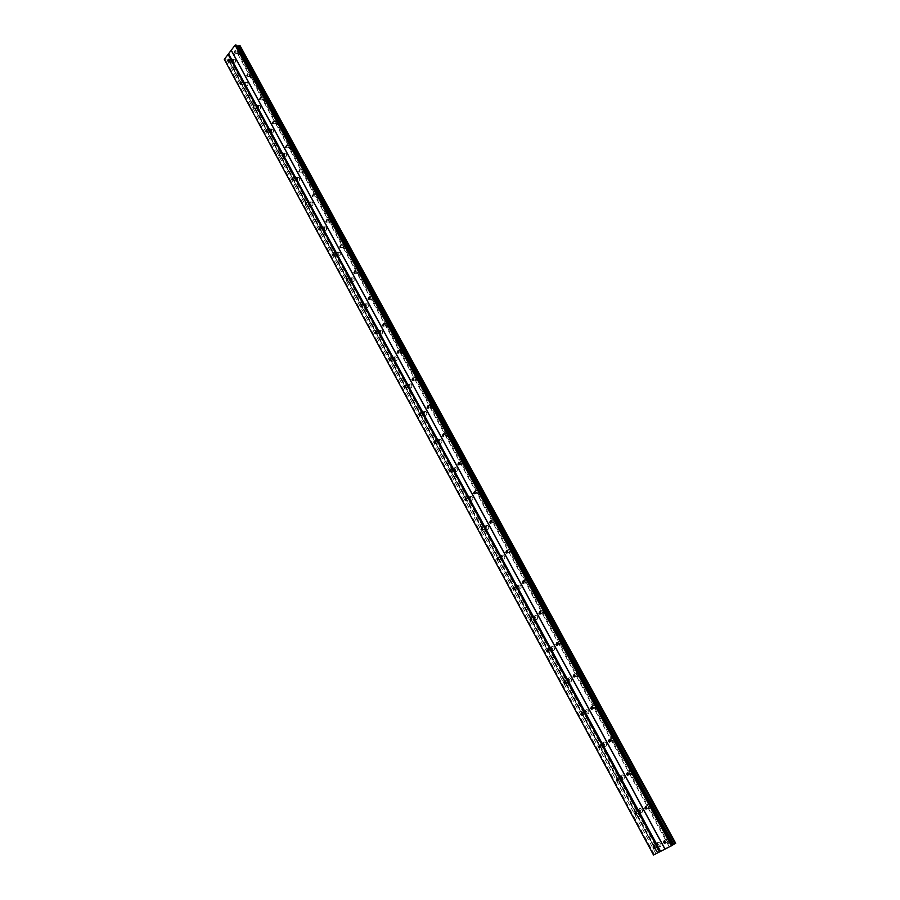 <?xml version="1.0" encoding="UTF-8"?>
<svg xmlns="http://www.w3.org/2000/svg" width="900" height="900" viewBox="0 0 900 900"><rect width="100%" height="100%" fill="white"/><g stroke="black" fill="none" stroke-linecap="round" stroke-linejoin="round"><path stroke-width="0.67" stroke-dasharray="4.5 3.38" d="M666.697 840.634L667.845 841.5L668.655 839.621L667.519 838.744L666.697 840.634M238.028 53.28L238.905 51.379L238.028 53.28M250.605 76.376L251.482 74.486L250.605 76.376M263.351 99.788L264.24 97.897L263.351 99.788M276.266 123.514L277.166 121.624L276.266 123.514M289.361 147.555L290.261 145.665L289.361 147.555M302.625 171.934L303.536 170.032L302.625 171.934M316.08 196.627L316.991 194.737L316.08 196.627M329.715 221.67L330.142 222.086L330.626 219.78L329.715 221.67M343.541 247.061L343.98 247.489L344.902 245.599L344.452 245.171L343.541 247.061M357.548 272.812L358.02 273.251L358.481 270.923L357.548 272.812M371.767 298.912L372.251 299.374L373.185 297.484L372.69 297.034L371.767 298.912M386.179 325.395L386.685 325.868L387.619 323.978L387.113 323.505L386.179 325.395M400.804 352.249L401.332 352.733L402.266 350.854L401.738 350.359L400.804 352.249M415.631 379.485L416.183 379.991L417.116 378.101L416.565 377.595L415.631 379.485M430.673 407.115L431.257 407.644L432.191 405.754L431.606 405.225L430.673 407.115M445.939 435.15L446.546 435.69L447.48 433.811L446.873 433.26L445.939 435.15M461.419 463.59L462.06 464.164L462.994 462.274L462.364 461.711L461.419 463.59M477.135 492.457L477.81 493.043L478.744 491.164L478.069 490.579L477.135 492.457M493.088 521.752L493.785 522.36L494.719 520.481L494.021 519.874L493.088 521.752M509.276 551.486L510.007 552.116L510.93 550.238L510.21 549.608L509.276 551.486M525.712 581.681L526.477 582.334L527.4 580.444L526.635 579.791L525.712 581.681M542.396 612.326L543.206 613.001L544.118 611.111L543.308 610.436L542.396 612.326M559.339 643.433L560.183 644.141L561.082 642.251L560.239 641.554L559.339 643.433M576.54 675.034L577.429 675.754L578.317 673.875L577.429 673.144L576.54 675.034M594.011 707.119L594.945 707.873L595.822 705.982L594.889 705.24L594.011 707.119M611.752 739.71L612.731 740.498L613.597 738.607L612.619 737.831L611.752 739.71M629.775 772.819L630.81 773.629L631.665 771.739L630.63 770.929L629.775 772.819M648.09 806.456L649.181 807.3L650.014 805.41L648.923 804.566L648.09 806.456M654.806 848.655L657.371 852.773L654.784 848.666L657.113 852.93L653.512 855M636.311 814.5L654.694 848.509L636.334 814.489M636.221 814.342L618.154 780.851L636.221 814.342M618.041 780.716L600.232 747.765L618.041 780.716M582.604 715.174L600.154 747.619L582.637 715.163M565.256 683.089L582.559 715.039L565.29 683.077M565.2 682.965L548.201 651.476L565.211 682.965M548.123 651.386L531.36 620.381L548.123 651.386M531.315 620.291L514.811 589.725L531.304 620.291M514.755 589.658L498.488 559.541L514.778 589.658M498.442 559.496L482.389 529.808L498.442 559.496M482.4 529.762L228.487 59.614L226.553 59.017L224.359 59.591M660.645 843.66C661.354 845.572 660.915 846.619 659.317 846.776L657.416 845.325C656.707 843.401 657.158 842.366 658.744 842.209L660.645 843.66M658.913 844.661C659.621 846.585 659.183 847.631 657.585 847.789L655.695 846.337C654.975 844.414 655.425 843.367 657.023 843.221L658.913 844.661M235.282 59.794C235.766 61.819 235.294 62.854 233.854 62.932L233.314 62.37C232.83 60.356 233.303 59.31 234.743 59.242L235.282 59.794M233.269 59.512C233.752 61.538 233.28 62.584 231.851 62.651L231.3 62.089C230.816 60.075 231.289 59.029 232.729 58.95L233.269 59.512M247.781 82.823C248.265 84.847 247.792 85.894 246.341 85.95L245.768 85.376C245.284 83.362 245.756 82.316 247.208 82.249L247.781 82.823M245.768 82.564C246.263 84.589 245.779 85.635 244.339 85.703L243.765 85.129C243.27 83.104 243.754 82.058 245.205 81.99L245.768 82.564M260.438 106.155C260.933 108.18 260.46 109.226 258.986 109.282L258.401 108.698C257.906 106.672 258.39 105.626 259.852 105.559L260.438 106.155M258.435 105.93C258.93 107.955 258.457 109.001 256.984 109.069L256.399 108.472C255.904 106.448 256.387 105.401 257.85 105.345L258.435 105.93M273.274 129.791C273.769 131.828 273.285 132.862 271.811 132.93L271.192 132.311C270.686 130.286 271.181 129.24 272.655 129.184L273.274 129.791M271.271 129.6C271.778 131.636 271.294 132.683 269.809 132.739L269.201 132.131C268.695 130.095 269.179 129.049 270.653 128.993L271.271 129.6M286.267 153.754C286.785 155.79 286.29 156.825 284.805 156.881L284.164 156.251C283.646 154.215 284.141 153.18 285.637 153.124L286.267 153.754M284.276 153.596C284.794 155.632 284.299 156.679 282.814 156.735L282.173 156.105C281.655 154.069 282.15 153.023 283.635 152.966L284.276 153.596M299.441 178.031C299.97 180.067 299.475 181.114 297.968 181.159L297.304 180.518C296.786 178.481 297.281 177.435 298.789 177.39L299.441 178.031M297.461 177.919C297.979 179.955 297.484 181.001 295.976 181.046L295.312 180.394C294.795 178.357 295.29 177.311 296.798 177.266L297.461 177.919M312.806 202.646C313.324 204.683 312.829 205.729 311.31 205.774L310.624 205.099C310.095 203.062 310.59 202.028 312.109 201.982L312.806 202.646M310.826 202.567C311.344 204.604 310.849 205.65 309.33 205.695L308.644 205.02C308.115 202.984 308.61 201.938 310.129 201.893L310.826 202.567M326.34 227.599C326.88 229.635 326.374 230.681 324.844 230.726L324.124 230.029C323.595 227.993 324.09 226.946 325.62 226.901L326.34 227.599M324.371 227.554C324.9 229.59 324.405 230.636 322.875 230.681L322.155 229.984C321.615 227.936 322.11 226.901 323.651 226.856L324.371 227.554M340.065 252.889C340.605 254.925 340.11 255.971 338.558 256.016L337.815 255.296C337.275 253.26 337.77 252.214 339.322 252.18L340.065 252.889M338.096 252.877C338.636 254.925 338.141 255.96 336.6 256.005L335.846 255.285C335.306 253.249 335.801 252.203 337.354 252.157L338.096 252.877M353.981 278.539C354.532 280.575 354.026 281.61 352.474 281.655L351.686 280.912C351.135 278.876 351.641 277.83 353.205 277.796L353.981 278.539M352.024 278.561C352.575 280.609 352.069 281.644 350.516 281.689L349.729 280.946C349.178 278.899 349.684 277.864 351.248 277.819L352.024 278.561M368.089 304.537C368.651 306.574 368.145 307.62 366.581 307.654L365.76 306.889C365.197 304.853 365.704 303.806 367.279 303.772L368.089 304.537M366.142 304.605C366.694 306.652 366.188 307.688 364.624 307.733L363.803 306.956C363.251 304.92 363.757 303.874 365.321 303.84L366.142 304.605M382.399 330.907C382.961 332.944 382.455 333.99 380.88 334.024L380.025 333.236C379.463 331.189 379.969 330.154 381.555 330.12L382.399 330.907M380.452 331.009C381.026 333.056 380.52 334.103 378.934 334.136L378.079 333.338C377.516 331.301 378.022 330.255 379.609 330.221L380.452 331.009M396.911 357.649C397.485 359.685 396.979 360.731 395.392 360.765L394.504 359.944C393.93 357.907 394.436 356.873 396.022 356.827L396.911 357.649M394.976 357.795C395.55 359.843 395.044 360.877 393.457 360.923L392.558 360.101C391.984 358.054 392.501 357.019 394.088 356.974L394.976 357.795M411.626 384.772C412.211 386.809 411.705 387.844 410.108 387.889L409.174 387.045C408.589 384.998 409.106 383.963 410.704 383.929L411.626 384.772M409.702 384.964C410.287 387 409.781 388.046 408.173 388.08L407.25 387.236C406.665 385.189 407.171 384.154 408.78 384.12L409.702 384.964M426.555 412.29C427.151 414.326 426.645 415.361 425.036 415.406L424.058 414.517C423.473 412.493 423.979 411.446 425.588 411.412L426.555 412.29M424.642 412.526C425.239 414.562 424.721 415.598 423.113 415.642L422.145 414.765C421.549 412.729 422.066 411.683 423.675 411.649L424.642 412.526M441.709 440.201C442.305 442.226 441.799 443.272 440.179 443.317L439.166 442.406C438.57 440.37 439.076 439.335 440.696 439.29L441.709 440.201M439.796 440.483C440.404 442.519 439.886 443.554 438.277 443.599L437.254 442.688C436.657 440.651 437.164 439.616 438.784 439.571L439.796 440.483M457.076 468.517C457.684 470.543 457.178 471.589 455.546 471.634L454.489 470.689C453.881 468.664 454.387 467.618 456.019 467.572L457.076 468.517M455.175 468.844C455.782 470.88 455.276 471.915 453.656 471.96L452.588 471.026C451.98 468.99 452.486 467.944 454.118 467.899L455.175 468.844M472.669 497.25C473.287 499.275 472.781 500.321 471.15 500.366L470.036 499.387C469.418 497.363 469.924 496.327 471.555 496.282L472.669 497.25M470.779 497.632C471.397 499.657 470.891 500.704 469.26 500.749L468.146 499.77C467.527 497.745 468.034 496.699 469.676 496.654L470.779 497.632M488.486 526.41C489.116 528.435 488.61 529.47 486.979 529.526L485.809 528.514C485.19 526.5 485.696 525.454 487.327 525.409L488.486 526.41M486.619 526.837C487.249 528.863 486.743 529.909 485.1 529.954L483.93 528.941C483.311 526.916 483.817 525.881 485.449 525.825L486.619 526.837M504.551 556.009C505.181 558.023 504.686 559.058 503.044 559.125L501.817 558.079C501.188 556.065 501.694 555.019 503.336 554.962L504.551 556.009M502.684 556.481C503.325 558.506 502.819 559.541 501.176 559.609L499.961 558.551C499.32 556.538 499.826 555.502 501.469 555.435L502.684 556.481M520.852 586.046C521.494 588.06 520.999 589.095 519.356 589.163L518.074 588.082C517.433 586.069 517.928 585.034 519.57 584.966L520.852 586.046M518.996 586.575C519.649 588.589 519.142 589.635 517.5 589.702L516.217 588.611C515.576 586.597 516.082 585.562 517.725 585.495L518.996 586.575M537.401 616.545C538.054 618.548 537.559 619.582 535.916 619.661L534.566 618.536C533.914 616.534 534.42 615.499 536.062 615.42L537.401 616.545M535.567 617.13C536.22 619.133 535.725 620.168 534.082 620.246L532.733 619.121C532.08 617.119 532.575 616.072 534.217 616.005L535.567 617.13M554.197 647.505C554.861 649.496 554.377 650.531 552.735 650.621L551.317 649.451C550.654 647.46 551.149 646.425 552.791 646.335L554.197 647.505M552.375 648.146C553.039 650.137 552.544 651.184 550.901 651.262L549.495 650.092C548.831 648.101 549.326 647.055 550.969 646.976L552.375 648.146M571.264 678.938C571.928 680.918 571.444 681.964 569.801 682.054L568.327 680.85C567.653 678.859 568.136 677.824 569.779 677.734L571.264 678.938M569.452 679.635C570.116 681.626 569.632 682.661 567.99 682.762L566.516 681.548C565.841 679.556 566.325 678.521 567.967 678.431L569.452 679.635M588.577 710.865C589.264 712.834 588.78 713.869 587.149 713.981L585.596 712.721C584.91 710.752 585.394 709.717 587.025 709.605L588.577 710.865M586.789 711.619C587.464 713.599 586.991 714.634 585.349 714.735L583.796 713.486C583.121 711.506 583.594 710.46 585.236 710.359L586.789 711.619M606.173 743.288C606.859 745.245 606.386 746.28 604.766 746.404L603.135 745.099C602.438 743.141 602.91 742.095 604.541 741.982L606.173 743.288M604.395 744.097C605.081 746.066 604.609 747.101 602.989 747.225L601.346 745.92C600.66 743.951 601.133 742.916 602.764 742.804L604.395 744.097M624.049 776.216C624.735 778.163 624.274 779.197 622.654 779.332L620.944 777.982C620.246 776.036 620.707 774.99 622.327 774.866L624.049 776.216M622.283 777.094C622.98 779.051 622.519 780.086 620.899 780.221L619.178 778.86C618.48 776.914 618.941 775.867 620.572 775.744L622.283 777.094M642.195 809.663C642.904 811.597 642.454 812.644 640.845 812.79L639.034 811.384C638.336 809.449 638.786 808.414 640.395 808.268L642.195 809.663M640.451 810.607C641.16 812.554 640.71 813.589 639.101 813.735L637.29 812.329C636.581 810.394 637.043 809.359 638.651 809.212L640.451 810.607M671.029 838.271C671.749 840.206 671.299 841.264 669.679 841.41L667.766 839.959C667.046 838.024 667.508 836.977 669.127 836.82L671.029 838.271M669.308 839.284C670.028 841.219 669.577 842.276 667.957 842.423L666.045 840.971C665.325 839.025 665.786 837.979 667.406 837.832L669.308 839.284M241.639 51.491C242.123 53.527 241.639 54.574 240.188 54.641L239.648 54.09C239.164 52.054 239.648 51.008 241.099 50.94L241.639 51.491M239.625 51.188C240.109 53.224 239.625 54.281 238.174 54.349L237.634 53.797C237.15 51.761 237.634 50.704 239.085 50.636L239.625 51.188M254.239 74.576C254.734 76.612 254.25 77.67 252.776 77.726L252.214 77.164C251.719 75.116 252.203 74.07 253.676 74.002L254.239 74.576M252.225 74.306C252.72 76.354 252.236 77.4 250.774 77.468L250.2 76.894C249.705 74.858 250.2 73.8 251.662 73.744L252.225 74.306M267.007 97.965C267.502 100.013 267.019 101.059 265.534 101.126L264.949 100.53C264.442 98.494 264.938 97.436 266.423 97.38L267.007 97.965M265.005 97.729C265.5 99.776 265.016 100.834 263.531 100.89L262.946 100.305C262.44 98.258 262.935 97.2 264.42 97.144L265.005 97.729M279.945 121.68C280.451 123.728 279.956 124.774 278.46 124.83L277.852 124.222C277.346 122.175 277.841 121.129 279.338 121.073L279.945 121.68M277.942 121.478C278.46 123.525 277.965 124.582 276.469 124.627L275.85 124.02C275.344 121.972 275.839 120.926 277.335 120.87L277.942 121.478M293.062 145.699C293.569 147.757 293.074 148.804 291.566 148.849L290.925 148.23C290.419 146.183 290.914 145.125 292.421 145.08L293.062 145.699M291.06 145.53C291.577 147.589 291.082 148.635 289.575 148.691L288.934 148.061C288.416 146.014 288.923 144.956 290.43 144.911L291.06 145.53M306.349 170.055C306.866 172.114 306.371 173.16 304.841 173.205L304.189 172.564C303.66 170.505 304.166 169.459 305.685 169.414L306.349 170.055M304.358 169.92C304.886 171.979 304.38 173.025 302.861 173.081L302.197 172.429C301.669 170.37 302.175 169.324 303.705 169.279L304.358 169.92M319.826 194.737C320.355 196.796 319.849 197.843 318.308 197.888L317.621 197.224C317.093 195.165 317.599 194.119 319.14 194.074L319.826 194.737M317.835 194.648C318.375 196.706 317.869 197.752 316.327 197.797L315.641 197.123C315.113 195.075 315.619 194.018 317.16 193.972L317.835 194.648M333.484 219.769C334.012 221.828 333.506 222.874 331.954 222.919L331.245 222.221C330.705 220.162 331.211 219.116 332.764 219.083L333.484 219.769M331.504 219.701C332.044 221.771 331.537 222.817 329.985 222.862L329.265 222.165C328.725 220.106 329.231 219.06 330.795 219.015L331.504 219.701M347.321 245.138C347.873 247.196 347.366 248.243 345.791 248.287L345.049 247.567C344.509 245.509 345.015 244.463 346.579 244.429L347.321 245.138M345.364 245.115C345.904 247.174 345.397 248.231 343.834 248.265L343.08 247.556C342.54 245.486 343.046 244.44 344.61 244.406L345.364 245.115M361.361 270.866C361.924 272.925 361.406 273.971 359.831 274.005L359.055 273.274C358.493 271.215 359.01 270.169 360.585 270.135L361.361 270.866M359.404 270.877C359.966 272.947 359.449 273.994 357.874 274.028L357.086 273.285C356.535 271.226 357.053 270.18 358.627 270.146L359.404 270.877M375.604 296.955C376.166 299.014 375.649 300.06 374.062 300.094L373.252 299.329C372.69 297.27 373.196 296.224 374.794 296.19L375.604 296.955M373.657 297.011C374.209 299.07 373.702 300.116 372.105 300.161L371.295 299.396C370.733 297.326 371.25 296.28 372.848 296.246L373.657 297.011M390.037 323.415C390.611 325.474 390.094 326.52 388.496 326.554L387.641 325.766C387.079 323.707 387.596 322.661 389.194 322.627L390.037 323.415M388.103 323.505C388.665 325.575 388.159 326.621 386.55 326.655L385.706 325.856C385.132 323.798 385.65 322.751 387.259 322.718L388.103 323.505M404.685 350.246C405.27 352.305 404.752 353.351 403.132 353.385L402.244 352.564C401.67 350.505 402.188 349.459 403.808 349.425L404.685 350.246M402.75 350.381C403.335 352.44 402.817 353.498 401.197 353.531L400.309 352.71C399.735 350.651 400.252 349.605 401.873 349.571L402.75 350.381M419.546 377.46C420.131 379.519 419.614 380.565 417.983 380.599L417.06 379.755C416.475 377.696 416.993 376.65 418.624 376.616L419.546 377.46M417.611 377.64C418.207 379.71 417.69 380.756 416.059 380.79L415.136 379.946C414.551 377.876 415.069 376.83 416.689 376.796L417.611 377.64M434.61 405.079C435.206 407.126 434.689 408.173 433.058 408.218L432.09 407.34C431.494 405.281 432.011 404.235 433.642 404.201L434.61 405.079M432.697 405.304C433.294 407.363 432.776 408.409 431.134 408.442L430.166 407.565C429.57 405.506 430.099 404.46 431.73 404.426L432.697 405.304M449.899 433.091C450.506 435.139 449.989 436.185 448.346 436.23L447.334 435.319C446.726 433.271 447.244 432.225 448.886 432.18L449.899 433.091M447.998 433.361C448.605 435.42 448.076 436.466 446.434 436.5L445.421 435.6C444.814 433.541 445.343 432.495 446.985 432.45L447.998 433.361M465.412 461.52C466.031 463.567 465.502 464.614 463.86 464.647L462.791 463.714C462.184 461.666 462.701 460.62 464.355 460.575L465.412 461.52M463.522 461.835C464.13 463.882 463.613 464.929 461.959 464.974L460.901 464.029C460.282 461.981 460.811 460.935 462.465 460.89L463.522 461.835M481.151 490.365C481.781 492.401 481.264 493.447 479.599 493.493L478.496 492.525C477.866 490.478 478.384 489.431 480.049 489.386L481.151 490.365M479.272 490.725C479.891 492.772 479.374 493.819 477.72 493.864L476.606 492.896C475.988 490.849 476.505 489.803 478.159 489.757L479.272 490.725M497.126 519.637C497.767 521.674 497.25 522.72 495.585 522.765L494.426 521.764C493.785 519.716 494.303 518.681 495.968 518.625L497.126 519.637M495.259 520.054C495.889 522.101 495.382 523.148 493.718 523.192L492.548 522.18C491.918 520.132 492.435 519.086 494.1 519.041L495.259 520.054M513.349 549.349C513.99 551.385 513.472 552.431 511.808 552.488L510.593 551.441C509.951 549.405 510.457 548.359 512.134 548.303L513.349 549.349M511.493 549.821C512.134 551.858 511.616 552.904 509.951 552.96L508.725 551.914C508.084 549.866 508.601 548.82 510.266 548.775L511.493 549.821M529.808 579.51C530.46 581.535 529.954 582.581 528.278 582.649L526.995 581.558C526.354 579.533 526.86 578.486 528.536 578.43L529.808 579.51M527.962 580.028C528.615 582.064 528.109 583.11 526.433 583.178L525.15 582.086C524.498 580.05 525.015 579.004 526.68 578.947L527.962 580.028M546.525 610.133C547.178 612.158 546.671 613.204 545.006 613.271L543.656 612.146C543.004 610.121 543.51 609.075 545.186 609.008L546.525 610.133M544.691 610.706C545.344 612.731 544.837 613.778 543.173 613.845L541.822 612.72C541.17 610.695 541.676 609.649 543.352 609.581L544.691 610.706M563.49 641.227C564.154 643.241 563.659 644.276 561.983 644.366L560.576 643.196C559.901 641.183 560.408 640.136 562.084 640.058L563.49 641.227M561.668 641.857C562.342 643.871 561.836 644.918 560.171 644.996L558.754 643.826C558.09 641.812 558.585 640.766 560.261 640.688L561.668 641.857M580.725 672.795C581.4 674.798 580.905 675.844 579.229 675.934L577.755 674.719C577.069 672.716 577.575 671.67 579.24 671.591L580.725 672.795M578.914 673.481C579.589 675.495 579.094 676.541 577.429 676.631L575.944 675.416C575.269 673.414 575.764 672.367 577.44 672.278L578.914 673.481M598.219 704.857C598.905 706.849 598.421 707.895 596.756 707.996L595.192 706.748C594.506 704.745 595.001 703.71 596.666 703.609L598.219 704.857M596.43 705.611C597.116 707.602 596.633 708.649 594.967 708.75L593.404 707.49C592.717 705.499 593.212 704.452 594.877 704.351L596.43 705.611M615.994 737.426C616.691 739.406 616.207 740.452 614.554 740.565L612.911 739.26C612.214 737.28 612.697 736.234 614.363 736.133L615.994 737.426M614.216 738.236C614.914 740.227 614.43 741.274 612.776 741.386L611.134 740.081C610.447 738.09 610.931 737.044 612.585 736.942L614.216 738.236M634.05 770.512C634.748 772.481 634.275 773.528 632.633 773.651L630.911 772.301C630.202 770.332 630.675 769.286 632.329 769.163L634.05 770.512M632.295 771.39C632.992 773.359 632.52 774.405 630.877 774.529L629.156 773.179C628.447 771.21 628.92 770.153 630.574 770.04L632.295 771.39M652.387 804.116C653.096 806.074 652.635 807.12 651.004 807.266L649.192 805.86C648.484 803.903 648.945 802.856 650.587 802.721L652.387 804.116M650.655 805.061C651.364 807.019 650.903 808.065 649.26 808.211L647.449 806.805C646.74 804.847 647.201 803.801 648.844 803.666L650.655 805.061M656.336 846L657.472 846.877L658.271 844.999L657.135 844.133L656.336 846M231.694 61.583L232.549 59.693L231.694 61.583M244.17 84.623L245.025 82.733L244.17 84.623M256.804 107.966L257.67 106.087L256.804 107.966M269.606 131.625L270.484 129.746L269.606 131.625M282.589 155.599L283.477 153.72L282.589 155.599M295.74 179.899L296.629 178.02L295.74 179.899M309.082 204.525L309.971 202.646L309.082 204.525M322.594 229.5L323.021 229.916L323.494 227.621L322.594 229.5M336.296 254.801L336.746 255.24L337.196 252.934L336.296 254.801M350.19 280.474L350.651 280.912L351.562 279.034L351.09 278.595L350.19 280.474M364.275 306.495L364.759 306.945L365.67 305.077L365.186 304.616L364.275 306.495M378.562 332.876L379.069 333.349L379.98 331.481L379.474 331.009L378.562 332.876M393.041 359.64L393.581 360.135L394.493 358.256L393.964 357.761L393.041 359.64M407.734 386.786L408.296 387.293L409.207 385.414L408.656 384.907L407.734 386.786M422.64 414.315L423.225 414.844L424.147 412.976L423.562 412.447L422.64 414.315M437.76 442.249L438.379 442.789L439.29 440.921L438.683 440.381L437.76 442.249M453.105 470.588L453.746 471.15L454.657 469.282L454.027 468.72L453.105 470.588M468.675 499.343L469.339 499.928L470.25 498.06L469.586 497.475L468.675 499.343M484.47 528.525L485.168 529.132L486.079 527.265L485.381 526.658L484.47 528.525M500.501 558.146L501.233 558.776L502.144 556.898L501.412 556.267L500.501 558.146M516.78 588.206L517.545 588.859L518.445 586.991L517.68 586.339L516.78 588.206M533.295 618.716L534.105 619.403L534.994 617.524L534.195 616.849L533.295 618.716M550.069 649.699L550.913 650.408L551.801 648.529L550.957 647.831L550.069 649.699M567.101 681.165L567.99 681.885L568.856 680.018L567.979 679.298L567.101 681.165M584.393 713.115L585.326 713.869L586.192 711.99L585.259 711.236L584.393 713.115M601.954 745.56L602.944 746.336L603.788 744.469L602.809 743.681L601.954 745.56M619.796 778.511L620.831 779.321L621.664 777.454L620.629 776.644L619.796 778.511M637.92 811.991L639 812.835L639.821 810.956L638.741 810.113L637.92 811.991M675.709 843.289L657.067 852.896L654.784 848.678M240.064 45.709L240.322 46.654L230.49 59.569L228.42 60.053M236.374 45.146L236.914 46.136M658.856 851.895L230.141 59.726M229.241 60.131L657.799 852.48M230.49 59.569L659.261 851.681M664.717 848.869L233.809 55.215M233.696 54.81L664.819 848.846M669.161 846.619L236.329 51.345M236.97 51.053L669.915 846.202M675.439 843.367L240.322 46.654M675.664 843.3L240.109 45.866M240.266 46.44L675.495 843.345M672.086 845.359L236.385 46.057M654.334 854.516L225.304 59.726M655.886 853.673L226.553 59.017M618.064 780.705L600.255 747.754L618.064 780.705M548.145 651.375L531.382 620.37L548.145 651.386M469.339 499.928L466.582 500.49L227.993 59.22M228.105 59.434L466.56 500.49L228.487 60.176M228.982 60.244L657.495 852.649M482.366 529.774L466.549 500.512M665.64 842.805L667.845 841.5M234.956 53.111L238.354 53.606M247.567 76.286L250.954 76.725M260.359 99.754L263.711 100.147M273.319 123.547L276.637 123.874M286.447 147.667L289.744 147.938M299.767 172.102L303.03 172.316M313.267 196.875L316.496 197.032M326.959 221.996L330.142 222.086M340.83 247.466L343.98 247.489M354.904 273.285L358.02 273.251M369.18 299.464L372.251 299.374M383.659 326.025L386.685 325.868M398.351 352.957L401.332 352.733M413.246 380.272L416.183 379.991M428.366 407.981L431.257 407.644M443.711 436.106L446.546 435.69M459.27 464.636L462.06 464.164M475.076 493.582L477.81 493.043M491.108 522.967L493.785 522.36M507.375 552.791L510.007 552.116M523.901 583.065L526.477 582.334M540.675 613.8L543.206 613.001M557.707 645.008L560.183 644.141M574.999 676.688L577.429 675.754M592.571 708.874L594.945 707.873M610.403 741.566L612.731 740.498M628.526 774.776L630.81 773.629M646.931 808.515L649.181 807.3M657.371 852.773L655.043 848.486M654.975 848.34L636.57 814.309M636.502 814.185L618.379 780.671M618.322 780.57L600.48 747.562M600.435 747.495L582.851 714.971M582.829 714.926L228.487 59.614M657.585 847.789L659.317 846.776M231.851 62.651L233.854 62.932M244.339 85.703L246.341 85.95M256.984 109.069L258.986 109.282M269.809 132.739L271.811 132.93M282.814 156.735L284.805 156.881M295.976 181.046L297.968 181.159M309.33 205.695L311.31 205.774M322.875 230.681L324.844 230.726M336.6 256.005L338.558 256.016M350.516 281.689L352.474 281.655M364.624 307.733L366.581 307.654M378.934 334.136L380.88 334.024M393.457 360.923L395.392 360.765M408.173 388.08L410.108 387.889M423.113 415.642L425.036 415.406M438.277 443.599L440.179 443.317M453.656 471.96L455.546 471.634M469.26 500.749L471.15 500.366M485.1 529.954L486.979 529.526M501.176 559.609L503.044 559.125M517.5 589.702L519.356 589.163M534.082 620.246L535.916 619.661M550.901 651.262L552.735 650.621M567.99 682.762L569.801 682.054M585.349 714.735L587.149 713.981M602.989 747.225L604.766 746.404M620.899 780.221L622.654 779.332M639.101 813.735L640.845 812.79M667.957 842.423L669.679 841.41M238.174 54.349L240.188 54.641M250.774 77.468L252.776 77.726M263.531 100.89L265.534 101.126M276.469 124.627L278.46 124.83M289.575 148.691L291.566 148.849M302.861 173.081L304.841 173.205M316.327 197.797L318.308 197.888M329.985 222.862L331.954 222.919M343.834 248.265L345.791 248.287M357.874 274.028L359.831 274.005M372.105 300.161L374.062 300.094M386.55 326.655L388.496 326.554M401.197 353.531L403.132 353.385M416.059 380.79L417.983 380.599M431.134 408.442L433.058 408.218M446.434 436.5L448.346 436.23M461.959 464.974L463.86 464.647M477.72 493.864L479.599 493.493M493.718 523.192L495.585 522.765M509.951 552.96L511.808 552.488M526.433 583.178L528.278 582.649M543.173 613.845L545.006 613.271M560.171 644.996L561.983 644.366M577.429 676.631L579.229 675.934M594.967 708.75L596.756 707.996M612.776 741.386L614.554 740.565M630.877 774.529L632.633 773.651M649.26 808.211L651.004 807.266M655.234 848.194L657.472 846.877M228.623 61.436L232.02 61.909M241.132 84.544L244.507 84.96M253.811 107.955L257.164 108.326M266.659 131.681L269.977 131.996M279.675 155.722L282.971 155.981M292.882 180.101L296.145 180.292M306.259 204.795L309.488 204.93M319.826 229.838L323.021 229.916M333.585 255.229L336.746 255.24M347.535 280.957L350.651 280.912M361.688 307.058L364.759 306.945M376.031 333.529L379.069 333.349M390.589 360.371L393.581 360.135M405.349 387.585L408.296 387.293M420.322 415.204L423.225 414.844M435.521 443.216L438.379 442.789M450.945 471.645L453.746 471.15M482.468 529.751L485.168 529.132M498.577 559.451L501.233 558.776M514.946 589.601L517.545 588.859M531.551 620.212L534.105 619.403M548.415 651.285L550.913 650.408M565.538 682.841L567.99 681.885M582.919 714.881L585.326 713.869M600.57 747.428L602.944 746.336M618.502 780.48L620.831 779.321M636.727 814.072L639 812.835M664.346 840.6L667.519 838.744M235.204 50.839L238.905 51.379M247.792 73.991L251.482 74.486M260.561 97.47L264.24 97.897M273.488 121.252L277.166 121.624M286.594 145.361L290.261 145.665M299.88 169.796L303.536 170.032M313.346 194.558L316.991 194.737M327.004 219.679L330.626 219.78M340.841 245.138L344.452 245.171M354.87 270.945L358.481 270.923M369.101 297.135L372.69 297.034M383.535 323.685L387.113 323.505M398.183 350.618L401.738 350.359M413.021 377.933L416.565 377.595M428.085 405.641L431.606 405.225M443.374 433.766L446.873 433.26M458.876 462.296L462.364 461.711M474.615 491.254L478.069 490.579M490.579 520.639L494.021 519.874M506.79 550.474L510.21 549.608M523.238 580.748L526.635 579.791M539.933 611.494L543.308 610.436M556.898 642.712L560.239 641.554M574.11 674.415L577.429 673.144M591.604 706.613L594.889 705.24M609.356 739.316L612.619 737.831M627.401 772.538L630.63 770.929M645.727 806.299L648.923 804.566M675.394 843.424L240.064 46.282M657.023 843.221L658.744 842.209M232.729 58.95L234.743 59.242M245.205 81.99L247.208 82.249M257.85 105.345L259.852 105.559M270.653 128.993L272.655 129.184M283.635 152.966L285.637 153.124M296.798 177.266L298.789 177.39M310.129 201.893L312.109 201.982M323.651 226.856L325.62 226.901M337.354 252.157L339.322 252.18M351.248 277.819L353.205 277.796M365.321 303.84L367.279 303.772M379.609 330.221L381.555 330.12M394.088 356.974L396.022 356.827M408.78 384.12L410.704 383.929M423.675 411.649L425.588 411.412M438.784 439.571L440.696 439.29M454.118 467.899L456.019 467.572M469.676 496.654L471.555 496.282M485.449 525.825L487.327 525.409M501.469 555.435L503.336 554.962M517.725 585.495L519.57 584.966M534.217 616.005L536.062 615.42M550.969 646.976L552.791 646.335M567.967 678.431L569.779 677.734M585.236 710.359L587.025 709.605M602.764 742.804L604.541 741.982M620.572 775.744L622.327 774.866M638.651 809.212L640.395 808.268M667.406 837.832L669.127 836.82M239.085 50.636L241.099 50.94M251.662 73.744L253.676 74.002M264.42 97.144L266.423 97.38M277.335 120.87L279.338 121.073M290.43 144.911L292.421 145.08M303.705 169.279L305.685 169.414M317.16 193.972L319.14 194.074M330.795 219.015L332.764 219.083M344.61 244.406L346.579 244.429M358.627 270.146L360.585 270.135M372.848 296.246L374.794 296.19M387.259 322.718L389.194 322.627M401.873 349.571L403.808 349.425M416.689 376.796L418.624 376.616M431.73 404.426L433.642 404.201M446.985 432.45L448.886 432.18M462.465 460.89L464.355 460.575M478.159 489.757L480.049 489.386M494.1 519.041L495.968 518.625M510.266 548.775L512.134 548.303M526.68 578.947L528.536 578.43M543.352 609.581L545.186 609.008M560.261 640.688L562.084 640.058M577.44 672.278L579.24 671.591M594.877 704.351L596.666 703.609M612.585 736.942L614.363 736.133M630.574 770.04L632.329 769.163M648.844 803.666L650.587 802.721M653.951 845.989L657.135 844.133M228.847 59.175L232.549 59.693M241.335 82.271L245.025 82.733M253.991 105.683L257.67 106.087M266.816 129.398L270.484 129.746M279.81 153.439L283.477 153.72M292.984 177.795L296.629 178.02M306.326 202.5L309.971 202.646M319.86 227.531L323.494 227.621M333.585 252.911L337.196 252.934M347.49 278.64L351.09 278.595M361.598 304.74L365.186 304.616M375.896 331.2L379.474 331.009M390.397 358.043L393.964 357.761M405.113 385.267L408.656 384.907M420.041 412.875L423.562 412.447M435.173 440.899L438.683 440.381M450.529 469.316L454.027 468.72M466.121 498.161L469.586 497.475M481.928 527.434L485.381 526.658M497.981 557.145L501.412 556.267M514.271 587.306L517.68 586.339M530.809 617.918L534.195 616.849M547.605 649.012L550.957 647.831M564.649 680.569L567.979 679.298M581.951 712.631L585.259 711.236M599.535 745.178L602.809 743.681M617.389 778.252L620.629 776.644M635.524 811.845L638.741 810.113"/><path stroke-width="1.35" d="M663.536 842.49L664.684 843.367L665.494 841.466L664.346 840.6L663.536 842.49M234.326 52.74L235.204 50.839L234.326 52.74M246.915 75.892L247.792 73.991L246.915 75.892M259.673 99.371L260.561 97.47L259.673 99.371M272.599 123.154L273.488 121.252L272.599 123.154M285.694 147.251L286.594 145.361L285.694 147.251M298.98 171.686L299.88 169.796L298.98 171.686M312.435 196.459L313.346 194.558L312.435 196.459M326.081 221.569L326.52 221.985L327.004 219.679L326.081 221.569M339.919 247.028L340.369 247.455L340.841 245.138L339.919 247.028M353.947 272.846L354.42 273.285L355.343 271.395L354.87 270.945L353.947 272.846M368.179 299.025L368.662 299.486L369.596 297.585L369.101 297.135L368.179 299.025M382.613 325.575L383.119 326.048L384.053 324.157L383.535 323.685L382.613 325.575M397.249 352.507L397.777 352.991L398.711 351.101L398.183 350.618L397.249 352.507M412.088 379.822L412.65 380.329L413.584 378.439L413.021 377.933L412.088 379.822M427.151 407.531L427.736 408.06L428.67 406.17L428.085 405.641L427.151 407.531M442.429 435.656L443.036 436.196L443.981 434.306L443.374 433.766L442.429 435.656M457.942 464.186L458.572 464.749L459.506 462.859L458.876 462.296L457.942 464.186M473.681 493.144L474.345 493.729L475.279 491.839L474.615 491.254L473.681 493.144M489.645 522.529L490.343 523.136L491.276 521.246L490.579 520.639L489.645 522.529M505.856 552.364L506.588 552.994L507.521 551.104L506.79 550.474L505.856 552.364M522.315 582.637L523.08 583.29L524.002 581.4L523.238 580.748L522.315 582.637M539.021 613.384L539.831 614.059L540.743 612.169L539.933 611.494L539.021 613.384M555.986 644.602L556.841 645.311L557.741 643.421L556.898 642.712L555.986 644.602M573.221 676.305L574.11 677.036L574.999 675.146L574.11 674.415L573.221 676.305M590.715 708.502L591.649 709.256L592.538 707.366L591.604 706.613L590.715 708.502M608.49 741.206L609.48 741.994L610.346 740.104L609.356 739.316L608.49 741.206M626.546 774.428L627.581 775.249L628.436 773.359L627.401 772.538L626.546 774.428M644.895 808.189L645.986 809.033L646.819 807.143L645.727 806.299L644.895 808.189M466.549 500.512L465.874 500.625L466.785 498.757L466.121 498.161L465.199 500.04L465.874 500.625M653.153 847.867L654.3 848.734L655.087 846.855L653.951 845.989L653.153 847.867M227.993 61.065L228.847 59.175L227.993 61.065M240.48 84.161L241.335 82.271L240.48 84.161M253.125 107.561L253.991 105.683L253.125 107.561M265.939 131.287L266.816 129.398L265.939 131.287M278.933 155.317L279.81 153.439L278.933 155.317M292.095 179.685L292.984 177.795L292.095 179.685M305.438 204.379L306.326 202.5L305.438 204.379M318.96 229.41L319.399 229.826L319.86 227.531L318.96 229.41M332.685 254.79L333.135 255.218L334.035 253.339L333.585 252.911L332.685 254.79M346.59 280.519L347.051 280.969L347.963 279.09L347.49 278.64L346.59 280.519M360.686 306.619L361.17 307.08L362.081 305.201L361.598 304.74L360.686 306.619M374.985 333.079L375.491 333.551L376.402 331.673L375.896 331.2L374.985 333.079M389.486 359.921L390.015 360.416L390.938 358.537L390.397 358.043L389.486 359.921M404.201 387.135L404.752 387.652L405.675 385.774L405.113 385.267L404.201 387.135M419.119 414.754L419.704 415.282L420.615 413.404L420.041 412.875L419.119 414.754M434.261 442.766L434.869 443.317L435.78 441.439L435.173 440.899L434.261 442.766M449.618 471.195L450.259 471.769L451.17 469.89L450.529 469.316L449.618 471.195M481.027 529.312L481.725 529.92L482.636 528.041L481.928 527.434L481.027 529.312M497.081 559.024L497.812 559.654L498.713 557.775L497.981 557.145L497.081 559.024M513.371 589.185L514.148 589.837L515.048 587.959L514.271 587.306L513.371 589.185M529.92 619.796L530.73 620.482L531.619 618.604L530.809 617.918L529.92 619.796M546.716 650.88L547.56 651.589L548.449 649.71L547.605 649.012L546.716 650.88M563.771 682.447L564.66 683.179L565.538 681.3L564.649 680.569L563.771 682.447M581.096 714.499L582.03 715.264L582.885 713.385L581.951 712.631L581.096 714.499M598.68 747.056L599.67 747.844L600.514 745.965L599.535 745.178L598.68 747.056M616.556 780.131L617.591 780.941L618.424 779.062L617.389 778.252L616.556 780.131M634.714 813.724L635.794 814.567L636.615 812.689L635.524 811.845L634.714 813.724M235.102 45.146L671.377 845.842L665.033 849.094L231.255 50.209L235.102 45.146L671.76 845.629L672.559 845.156L236.374 45.146L235.429 45M236.914 46.136L240.064 45.709L675.709 843.289L672.525 845.089M653.569 854.989L224.291 59.4L653.512 855L665.033 849.094M224.291 59.4L231.255 50.209M664.931 849.127L231.379 50.614M673.762 844.38L238.23 46.125M239.321 45.72L675.011 843.683M237.836 46.282L673.312 844.627M660.589 851.355L228.735 54.09M228.094 54.383L659.824 851.771M239.558 45.63L675.281 843.536M664.684 843.367L665.64 842.805M397.777 352.991L398.351 352.957M412.65 380.329L413.246 380.272M427.736 408.06L428.366 407.981M443.036 436.196L443.711 436.106M458.572 464.749L459.27 464.636M474.345 493.729L475.076 493.582M490.343 523.136L491.108 522.967M506.588 552.994L507.375 552.791M523.08 583.29L523.901 583.065M539.831 614.059L540.675 613.8M556.841 645.311L557.707 645.008M574.11 677.036L574.999 676.688M591.649 709.256L592.571 708.874M609.48 741.994L610.403 741.566M627.581 775.249L628.526 774.776M645.986 809.033L646.931 808.515M654.3 848.734L655.234 848.194M390.015 360.416L390.589 360.371M404.752 387.652L405.349 387.585M419.704 415.282L420.322 415.204M434.869 443.317L435.521 443.216M450.259 471.769L450.945 471.645M481.725 529.92L482.468 529.751M497.812 559.654L498.577 559.451M514.148 589.837L514.946 589.601M530.73 620.482L531.551 620.212M547.56 651.589L548.415 651.285M564.66 683.179L565.538 682.841M582.03 715.264L582.919 714.881M599.67 747.844L600.57 747.428M617.591 780.941L618.502 780.48M635.794 814.567L636.727 814.072"/></g></svg>
